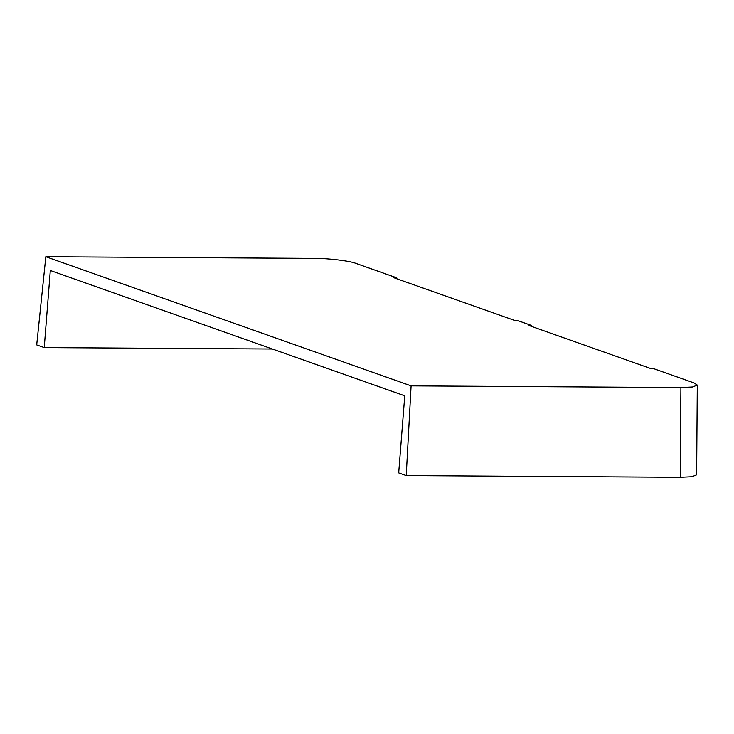<?xml version="1.0" encoding="UTF-8"?>
<svg xmlns="http://www.w3.org/2000/svg" width="734" height="734" viewBox="0 0 734 734"><rect width="100%" height="100%" fill="white"/><g stroke="black" fill="none" stroke-linecap="round" stroke-linejoin="round"><path stroke-width="1.1" d="M531.682 326.465L531.71 325.547L518.176 320.758L515.507 320.74L393.754 277.7L396.424 277.718L355.816 263.359C350.311 261.001 328.245 258.285 315.638 258.414L45.829 256.726L36.7 344.916L44.242 347.586L272.387 349.008M44.242 347.586L50.307 270.497L404.755 395.809L398.69 472.889L406.223 475.559L680.234 477.274L691.896 476.705L696.63 474.815L697.3 385.093L692.566 386.983L680.904 387.552L411.095 385.864L45.829 256.726M531.71 325.547L529.04 325.529L650.792 368.569L653.462 368.587L694.07 382.946L697.3 385.093M396.397 278.636L396.424 277.718M411.095 385.864L406.223 475.559M680.904 387.552L680.234 477.274"/></g></svg>
